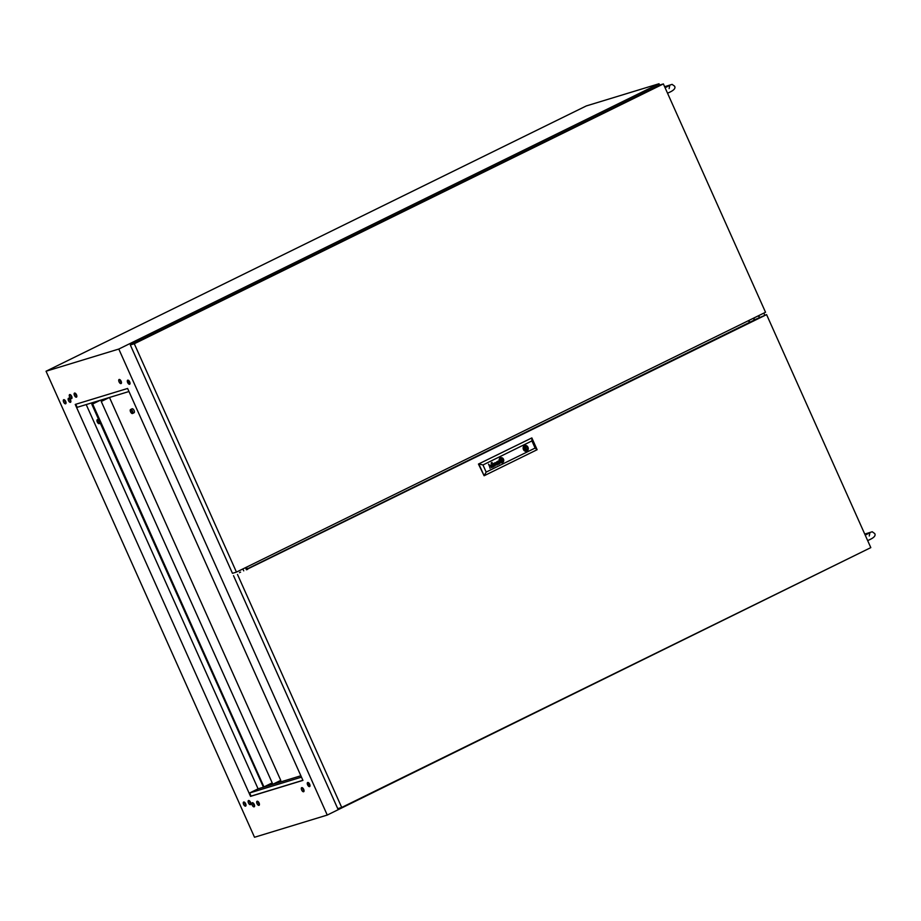 <?xml version="1.0" encoding="UTF-8"?>
<svg xmlns="http://www.w3.org/2000/svg" width="921" height="921" viewBox="0 0 921 921"><rect width="100%" height="100%" fill="white"/><g stroke="black" fill="none" stroke-linecap="round" stroke-linejoin="round"><path stroke-width="1.38" d="M76.512 394.821A2.256 1.059 -116.2 0 0 74.486 393.106A2.256 1.059 -116.2 0 0 74.451 395.443A2.256 1.059 -116.2 0 0 76.478 397.158A2.256 1.059 -116.2 0 0 76.512 394.821M76.857 396.237A2.256 1.059 63.8 0 1 75.798 394.787A2.256 1.059 63.8 0 1 75.453 393.371M71.654 396.295A2.256 1.059 -116.2 0 0 69.639 394.579A2.256 1.059 -116.2 0 0 69.605 396.928A2.256 1.059 -116.2 0 0 71.631 398.643A2.256 1.059 -116.2 0 0 71.654 396.295M72.011 397.722A2.256 1.059 63.8 0 1 70.952 396.26A2.256 1.059 63.8 0 1 70.606 394.844M70.537 399.956A2.256 1.059 -116.2 0 0 68.511 398.24A2.256 1.059 -116.2 0 0 68.476 400.577A2.256 1.059 -116.2 0 0 70.503 402.293A2.256 1.059 -116.2 0 0 70.537 399.956M70.894 401.372A2.256 1.059 63.8 0 1 69.835 399.921A2.256 1.059 63.8 0 1 69.478 398.505M245.665 803.768A2.256 1.059 -116.2 0 0 243.639 802.053A2.256 1.059 -116.2 0 0 243.605 804.39A2.256 1.059 -116.2 0 0 245.631 806.105A2.256 1.059 -116.2 0 0 245.665 803.768M244.606 802.318A2.256 1.059 -116.2 0 0 244.951 803.734A2.256 1.059 -116.2 0 0 246.011 805.184M250.512 802.283A2.256 1.059 -116.2 0 0 248.486 800.568A2.256 1.059 -116.2 0 0 248.451 802.916A2.256 1.059 -116.2 0 0 250.477 804.632A2.256 1.059 -116.2 0 0 250.512 802.283M249.453 800.833A2.256 1.059 -116.2 0 0 249.81 802.249A2.256 1.059 -116.2 0 0 250.857 803.699M254.242 804.459A2.256 1.059 -116.2 0 0 252.216 802.744A2.256 1.059 -116.2 0 0 252.181 805.092A2.256 1.059 -116.2 0 0 254.208 806.808A2.256 1.059 -116.2 0 0 254.242 804.459M253.183 803.008A2.256 1.059 -116.2 0 0 253.528 804.424A2.256 1.059 -116.2 0 0 254.587 805.875M259.089 802.985A2.256 1.059 -116.2 0 0 257.063 801.27A2.256 1.059 -116.2 0 0 257.028 803.607A2.256 1.059 -116.2 0 0 259.054 805.322A2.256 1.059 -116.2 0 0 259.089 802.985M258.03 801.523A2.256 1.059 -116.2 0 0 258.387 802.951A2.256 1.059 -116.2 0 0 259.434 804.401M303.7 789.366A2.256 1.059 -116.2 0 0 301.674 787.662A2.256 1.059 -116.2 0 0 301.651 789.999A2.256 1.059 -116.2 0 0 303.677 791.715A2.256 1.059 -116.2 0 0 303.7 789.366M302.641 787.916A2.256 1.059 -116.2 0 0 302.997 789.332A2.256 1.059 -116.2 0 0 304.057 790.794M309.675 784.243A2.256 1.059 -116.2 0 0 307.649 782.528A2.256 1.059 -116.2 0 0 307.614 784.865A2.256 1.059 -116.2 0 0 309.64 786.58A2.256 1.059 -116.2 0 0 309.675 784.243M308.051 782.493A2.256 1.059 -116.2 0 0 308.293 784.531A2.256 1.059 -116.2 0 0 309.917 786.281M121.123 381.213A2.256 1.059 -116.2 0 0 119.097 379.498A2.256 1.059 -116.2 0 0 119.062 381.835A2.256 1.059 -116.2 0 0 121.088 383.55A2.256 1.059 -116.2 0 0 121.123 381.213M121.48 382.629A2.256 1.059 63.8 0 1 120.421 381.179A2.256 1.059 63.8 0 1 120.064 379.763M129.7 381.904A2.256 1.059 -116.2 0 0 127.674 380.189A2.256 1.059 -116.2 0 0 127.651 382.537A2.256 1.059 -116.2 0 0 129.665 384.241A2.256 1.059 -116.2 0 0 129.7 381.904M128.077 380.154A2.256 1.059 -116.2 0 0 128.318 382.203A2.256 1.059 -116.2 0 0 129.942 383.953M65.69 401.429A2.256 1.059 -116.2 0 0 63.664 399.714A2.256 1.059 -116.2 0 0 63.63 402.063A2.256 1.059 -116.2 0 0 65.656 403.778A2.256 1.059 -116.2 0 0 65.69 401.429M66.036 402.845A2.256 1.059 63.8 0 1 64.977 401.395A2.256 1.059 63.8 0 1 64.631 399.979M240.577 572.183A1.324 1.163 73 0 0 239.495 572.701M755.324 319.391A1.324 1.163 73 0 0 754.472 319.645M247.542 569.5L246.506 567.163M748.911 320.439L749.694 322.177M300.856 775.77L258.087 788.825L86.206 404.572M129.377 383.654L130.057 383.447M302.928 780.386L127.605 388.455L75.234 404.434L250.547 796.366L302.928 780.386M753.424 318.229L754.472 320.554M327.254 815.062L254.518 837.258L46.05 371.232L118.797 349.047L327.254 815.062L867.306 549.342M659.632 85.077L659.033 83.742L586.286 105.938L46.05 371.232M242.879 568.948L243.731 570.859M659.033 83.742L118.797 349.047M258.087 788.825L249.649 792.969L251.053 796.112L302.882 780.306M75.775 404.273L77.145 407.335L128.975 391.517M249.649 792.969L301.478 777.151M247.277 568.89L754.587 319.898M754.541 319.794L766.583 314.614L247.381 569.12M233.508 575.648L337.742 808.661L341.714 807.452L870.806 547.627L766.583 314.614M237.48 574.439L341.714 807.452M525.81 448.976L525.361 447.779L525.81 448.976M501.323 461.409L501.208 461.329A1.992 1.75 73 0 1 501.07 461.168L501.082 461.168A3.327 2.924 73 0 1 500.828 460.857L500.851 460.845A24.188 21.275 73 0 1 500.61 460.512L500.621 460.5A4.225 3.719 73 0 1 500.414 460.178A1.957 1.727 73 0 1 500.379 460.097L500.391 460.097A1.957 1.727 73 0 0 500.437 460.178A4.225 3.719 73 0 0 500.621 460.5A24.188 21.275 73 0 0 500.851 460.845A3.327 2.924 73 0 0 501.082 461.168A1.992 1.75 73 0 0 501.231 461.317L501.404 461.398A2.164 1.911 73 0 0 501.554 461.306A14.851 13.055 73 0 0 501.772 461.156A7.287 6.412 73 0 0 501.91 461.053A6.194 5.445 -107 0 0 502.164 460.845A3.189 2.798 -107 0 0 502.406 460.615A0.714 0.622 -107 0 0 502.475 460.512L502.498 460.385A1.059 0.933 -107 0 0 502.475 460.327A4.064 3.569 -107 0 0 502.267 459.97A95.3 83.823 -107 0 0 502.083 459.683A3.212 2.821 -107 0 0 501.922 459.452A10.453 9.198 -107 0 0 501.807 459.303A1.186 1.048 -107 0 0 501.738 459.222A2.326 2.038 -107 0 0 501.669 459.153L501.508 459.072A1.934 1.704 -107 0 0 501.346 459.165A679.721 597.913 -107 0 0 501.128 459.314A5.158 4.536 73 0 0 500.989 459.418A4.743 4.168 73 0 0 500.529 459.821A0.852 0.748 73 0 0 500.414 459.993L500.414 459.993A0.852 0.748 73 0 1 500.506 459.832L500.529 459.821A4.743 4.168 73 0 1 500.966 459.418L500.989 459.418A5.158 4.536 73 0 1 501.105 459.326A679.721 597.913 -107 0 1 501.323 459.176A1.934 1.704 -107 0 1 501.473 459.084M501.312 458.819L501.22 458.865A17.89 15.738 -107 0 0 501.001 459.026A2.049 1.796 -107 0 0 500.863 459.13A3.005 2.636 73 0 0 500.656 459.337A15.093 13.274 73 0 0 500.471 459.556A1.738 1.531 73 0 0 500.253 459.89A1.036 0.921 -107 0 0 500.172 460.097L500.218 460.362A3.362 2.959 73 0 0 500.322 460.558A2.233 1.969 73 0 0 500.437 460.73A6.171 5.434 73 0 0 500.725 461.087A2.763 2.429 73 0 0 501.093 461.444A1.358 1.197 73 0 0 501.346 461.617L501.634 461.628A2.36 2.072 73 0 0 501.899 461.456A4.628 4.064 73 0 0 502.037 461.34A4.168 3.661 -107 0 0 502.336 461.03A4.168 3.661 -107 0 1 502.014 461.34L502.037 461.34M492.988 467.028A1.312 1.151 -107 0 0 493.126 466.97L493.149 466.959A1.934 1.704 -107 0 0 493.288 466.878A1.347 1.186 73 0 0 493.426 466.763A1.347 1.186 73 0 1 493.299 466.866L493.299 466.866A1.934 1.704 -107 0 1 493.149 466.959L493.149 466.959A1.312 1.151 -107 0 1 492.977 467.028A0.817 0.714 -107 0 1 492.344 465.462A4.824 4.248 -107 0 1 492.585 465.278A5.238 4.617 -107 0 1 492.735 465.174L493.023 464.645A1.992 1.75 73 0 0 492.954 464.495A0.886 0.783 73 0 0 492.85 464.345L492.493 464.196A1.013 0.886 73 0 0 492.044 464.403L491.86 464.898A1.059 0.933 73 0 0 491.952 465.22L491.676 465.358A1.002 0.875 -107 0 1 491.952 464.115A2.487 2.187 -107 0 1 492.136 464A0.99 0.875 -107 0 1 492.251 463.942A8.277 7.287 -107 0 1 492.344 463.919A0.806 0.714 -107 0 1 492.436 463.896A3.27 2.878 -107 0 1 492.528 463.873A0.679 0.599 -107 0 1 492.77 463.896L492.873 463.931A1.013 0.886 -107 0 1 492.977 464L493.046 464.069A3.615 3.177 -107 0 1 493.103 464.149L493.161 464.23A22.565 19.848 -107 0 1 493.242 464.38A1.485 1.312 -107 0 1 493.299 464.518L493.978 466.061A1.382 1.22 73 0 0 494.024 466.141L494.22 466.291M493.714 466.245L493.737 466.233A1.232 1.082 73 0 1 493.644 466.463L493.656 466.463A1.025 0.898 73 0 1 493.426 466.763L493.437 466.763A1.082 0.956 73 0 0 493.737 466.233L494.059 466.452M492.608 466.636L492.436 466.406A0.748 0.656 73 0 1 492.344 466.233L492.401 465.842A0.806 0.714 73 0 1 492.493 465.692L492.505 465.681A1.531 1.347 73 0 1 492.677 465.519L492.7 465.508A1.531 1.347 73 0 0 492.505 465.681A0.806 0.714 73 0 0 492.401 465.842L492.367 466.222A0.748 0.656 73 0 0 492.436 466.406L492.931 466.705A0.806 0.702 73 0 0 493.322 466.51A0.933 0.817 -107 0 0 493.506 466.256L493.552 465.899A0.921 0.817 -107 0 0 493.46 465.623L493.242 465.14A4.317 3.799 73 0 0 493.034 465.266L493.034 465.266A4.317 3.799 73 0 1 493.219 465.14L493.242 465.14M498.687 463.908L498.698 463.908A0.691 0.599 -107 0 1 498.491 463.931L498.042 463.528A0.748 0.656 -107 0 1 498.008 463.367L498.008 463.263A0.691 0.61 -107 0 1 498.054 463.09L498.111 462.987A1.865 1.646 -107 0 1 498.18 462.883A0.783 0.691 -107 0 1 498.261 462.803A5.33 4.686 -107 0 1 498.353 462.733A3.661 3.212 -107 0 1 498.491 462.63L499.113 462.849A1.807 1.589 73 0 1 499.17 462.975A0.829 0.725 73 0 1 499.205 463.125L499.17 463.447A0.794 0.702 73 0 1 498.848 463.839A0.691 0.599 -107 0 1 498.503 463.931L498.031 463.539A0.748 0.656 -107 0 1 497.985 463.378L497.985 463.263A0.691 0.61 -107 0 1 498.031 463.102L498.088 462.987A1.865 1.646 -107 0 1 498.169 462.895A0.783 0.691 -107 0 1 498.249 462.814A5.33 4.686 -107 0 1 498.33 462.745A3.661 3.212 -107 0 1 498.468 462.641L498.894 462.354M498.008 461.456L498.008 461.456A1.566 1.382 -107 0 0 497.766 461.571A0.76 0.668 -107 0 0 497.57 461.778L497.524 462.158A0.84 0.737 -107 0 0 497.536 462.307A1.543 1.358 -107 0 0 497.593 462.446L497.616 462.446A1.543 1.358 -107 0 1 497.559 462.307A0.84 0.737 -107 0 1 497.524 462.158L497.582 461.766A0.76 0.668 -107 0 1 497.777 461.571A1.566 1.382 -107 0 1 498.019 461.444L498.526 461.594A0.875 0.771 -107 0 1 498.618 461.743A5.123 4.513 -107 0 1 498.675 461.87L498.388 462.4A6.804 5.987 -107 0 0 498.249 462.492A3.88 3.408 73 0 0 498.019 462.676A1.451 1.278 73 0 0 497.743 463.021A0.806 0.714 73 0 0 498.733 464.207A1.681 1.485 73 0 0 499.101 463.988A1.082 0.944 -107 0 0 499.205 463.862A1.082 0.944 -107 0 1 499.078 463.988L499.101 463.988M500.725 458.831A5.158 4.536 -107 0 1 500.863 458.716A5.158 4.536 -107 0 0 500.702 458.831L500.725 458.831A4.467 3.926 73 0 0 500.483 459.061A1.992 1.75 73 0 0 500.287 459.314A4.064 3.58 73 0 0 500.045 459.729A1.128 0.99 73 0 0 499.976 460.488L500.011 460.604A1.888 1.658 73 0 0 500.172 460.868A4.34 3.811 73 0 0 500.483 461.26A2.521 2.21 73 0 0 501.392 461.893A0.737 0.645 73 0 0 501.864 461.87A1.6 1.405 73 0 0 502.037 461.755A8.208 7.218 73 0 0 502.175 461.651A1.75 1.543 -107 0 0 502.359 461.467A21.367 18.8 -107 0 0 502.521 461.283A1.923 1.692 -107 0 0 502.705 461.018A6.735 5.917 -107 0 0 502.82 460.811A1.37 1.209 -107 0 0 502.958 460.247L502.947 460.04A0.783 0.691 -107 0 0 502.843 459.798A5.595 4.916 -107 0 0 502.728 459.614A2.89 2.544 -107 0 0 502.095 458.923A2.441 2.153 -107 0 0 501.772 458.693A1.635 1.439 -107 0 0 501.438 458.566A0.84 0.737 -107 0 0 501.197 458.554L501.105 458.566M500.702 458.831A4.467 3.926 73 0 0 500.46 459.061A1.992 1.75 73 0 0 500.264 459.326A4.064 3.58 73 0 0 500.034 459.74A1.128 0.99 73 0 0 499.953 460.5L499.988 460.604A1.888 1.658 73 0 0 500.161 460.88A4.34 3.811 73 0 0 500.471 461.26A2.521 2.21 73 0 0 501.369 461.905A0.737 0.645 73 0 0 501.772 461.905L501.749 461.916M502.083 462.112A1.232 1.082 73 0 0 502.175 462.066A2.026 1.784 73 0 0 502.313 461.962L502.313 461.962A3.005 2.648 -107 0 0 502.843 461.386A2.395 2.107 -107 0 0 503.165 460.638A2.395 2.107 -107 0 1 502.82 461.398A3.005 2.648 -107 0 1 502.29 461.962A2.026 1.784 73 0 1 502.152 462.066L502.175 462.066A1.232 1.082 73 0 1 501.933 462.169A1.232 1.082 73 0 0 502.06 462.112M500.391 457.875A2.59 2.279 73 0 0 502.509 462.595A2.59 2.279 73 0 0 500.391 457.875M502.198 462.722A2.59 2.279 73 0 0 500.679 457.76M502.049 462.446L502.072 462.434A1.865 1.635 73 0 1 501.3 462.457L501.3 462.457A2.59 2.279 73 0 1 500.379 462.031L500.391 462.031A2.544 2.245 73 0 1 499.619 461.122L499.643 461.11A1.819 1.6 73 0 1 499.401 460.074L499.424 460.074A2.452 2.153 73 0 1 499.619 459.165L499.643 459.165A2.636 2.326 73 0 1 500.425 458.221L500.448 458.209A2.475 2.176 73 0 0 499.424 460.074A1.819 1.6 73 0 0 499.643 461.11A2.544 2.245 73 0 0 501.3 462.457A1.865 1.635 73 0 0 502.452 462.261A2.498 2.199 -107 0 0 503.453 459.97A1.761 1.554 -107 0 0 503.2 459.268A2.855 2.51 -107 0 0 501.208 457.979A1.658 1.451 -107 0 0 500.598 458.128A3.016 2.659 -107 0 0 500.448 458.209A3.016 2.659 -107 0 1 500.575 458.128A1.658 1.451 -107 0 1 500.817 458.036L500.828 458.025M526.467 451.348A3.097 2.717 73 0 0 527.284 450.899L526.881 450.001A2.13 1.877 73 0 0 525.223 446.294L524.82 445.396A3.097 2.717 73 0 0 526.49 451.336A3.097 2.717 73 0 0 524.682 445.43M527.284 450.899A3.097 2.717 73 0 0 524.82 445.396M491.342 462.756L491.158 463.378L491.342 462.756M492.09 462.388L491.918 463.01L492.09 462.388M486.161 472.093L535.124 448.055L531.924 440.917L482.972 464.955L486.161 472.093L484.112 475.754L478.448 464.057L531.843 437.912L478.448 464.057M497.616 462.446L497.328 462.584A0.99 0.875 73 0 1 497.375 461.582A1.6 1.405 73 0 1 498.088 461.11A1.462 1.289 73 0 0 497.985 461.145M499.493 463.033L498.917 461.709A2.291 2.015 73 0 0 498.779 461.444A0.806 0.702 73 0 0 498.618 461.214L498.618 461.214A0.806 0.702 73 0 1 498.779 461.444L498.802 461.433A2.291 2.015 73 0 1 498.94 461.697L499.654 463.309A0.76 0.668 73 0 0 499.712 463.413L499.838 463.505A0.656 0.576 73 0 0 499.873 463.505L499.458 463.608A1.22 1.082 -107 0 1 499.389 463.459A1.807 1.589 -107 0 1 499.355 463.585A1.048 0.921 -107 0 1 499.205 463.862L499.205 463.862A1.048 0.921 -107 0 0 499.274 463.735L499.286 463.735A1.048 0.921 -107 0 0 499.332 463.597L499.355 463.585A1.807 1.589 -107 0 0 499.366 463.47L499.389 463.459M494.876 462.722L495.279 465.347L493.368 463.47L495.291 465.842L495.199 463.09L497.087 464.967L496.603 461.882L496.776 464.598L494.876 462.722M489.558 466.429A1.002 0.886 -107 0 1 489.523 466.36A1.002 0.886 -107 0 0 489.535 466.44L489.293 465.842A0.979 0.863 73 0 1 489.362 465.658A4.294 3.776 -107 0 1 489.431 465.519A0.817 0.714 -107 0 1 489.523 465.393A1.727 1.52 73 0 1 489.834 465.128A1.082 0.956 73 0 1 490.202 465.001A1.082 0.956 73 0 0 490.018 465.047M491.86 467.534L491.031 465.681L491.837 467.534M490.007 465.358L489.995 465.358A0.656 0.576 -107 0 0 489.96 465.37L489.972 465.37A1.186 1.048 -107 0 0 489.523 465.761L489.535 465.761A0.829 0.725 -107 0 0 489.465 465.888L489.465 465.98A1.025 0.898 -107 0 0 489.442 466.061L489.465 466.13A0.979 0.863 -107 0 0 489.465 466.21L489.477 466.291A5.641 4.962 -107 0 0 489.512 466.36L489.523 466.36A5.641 4.962 -107 0 1 489.5 466.279L489.477 466.21A0.979 0.863 -107 0 1 489.465 466.13L489.465 466.061A1.025 0.898 -107 0 1 489.465 465.98L489.488 465.888A0.829 0.725 -107 0 1 490.156 465.335L490.513 465.473A0.829 0.737 -107 0 1 490.64 465.623A1.589 1.393 -107 0 1 490.743 465.83L491.572 467.672M501.415 458.819A0.84 0.737 -107 0 1 501.508 458.842L501.6 458.877A2.51 2.21 -107 0 1 501.749 458.98A1.059 0.933 -107 0 1 501.864 459.072A6.528 5.745 -107 0 1 502.072 459.268A2.095 1.842 -107 0 1 502.221 459.441A17.269 15.197 -107 0 1 502.417 459.683A2.326 2.038 -107 0 1 502.705 460.143L502.728 460.281A0.771 0.679 -107 0 1 502.705 460.431L502.67 460.535A10.937 9.624 -107 0 1 502.613 460.638L502.601 460.673A2.464 2.164 -107 0 1 502.475 460.868A3.212 2.832 -107 0 1 502.336 461.03L502.336 461.03A3.212 2.832 -107 0 0 502.452 460.868L502.475 460.868A2.464 2.164 -107 0 0 502.578 460.684L502.613 460.638M531.924 440.917L531.843 437.912L537.127 449.713L484.112 475.754L478.828 463.942L482.972 464.955M535.124 448.055L537.127 449.713M523.819 445.902L524.21 446.789A2.13 1.877 73 0 0 525.868 450.496L526.708 451.255M500.966 458.301A0.875 0.771 -107 0 1 501.07 458.278A0.875 0.771 -107 0 0 500.978 458.301A0.875 0.771 -107 0 1 500.978 458.301A1.554 1.37 73 0 0 500.725 458.416A2.233 1.969 -107 0 0 500.587 458.508A2.625 2.314 73 0 0 499.689 460.097A1.14 1.002 73 0 0 499.758 460.707A1.715 1.508 73 0 0 499.976 461.099A3.005 2.636 73 0 0 501.012 462.043A2.003 1.761 73 0 0 501.496 462.192A1.232 1.082 73 0 0 501.933 462.169M503.177 460.028A1.048 0.921 -107 0 0 503.039 459.614L503.062 459.614A3.408 2.993 -107 0 0 502.797 459.222L502.82 459.222A2.187 1.934 -107 0 0 502.336 458.739L502.348 458.739A4.26 3.753 -107 0 0 501.945 458.485L501.968 458.474A1.658 1.462 -107 0 0 501.07 458.278L501.093 458.278A1.577 1.382 -107 0 1 501.968 458.474A4.26 3.753 -107 0 1 502.348 458.739A2.187 1.934 -107 0 1 502.82 459.222A3.408 2.993 -107 0 1 503.062 459.614A1.048 0.921 -107 0 1 503.165 460.638L503.165 460.638A1.566 1.382 -107 0 0 503.177 460.028L503.2 460.016M495.256 465.347L493.668 463.321M496.753 464.61L495.153 462.595M496.787 465.105L496.58 461.893M495.291 465.842L495.199 463.09M492.355 464.23L492.378 464.219A1.013 0.886 73 0 0 492.021 464.414L491.837 464.898A1.059 0.933 73 0 0 491.941 465.232L491.664 465.358M492.355 463.908A0.806 0.714 -107 0 1 492.413 463.896A3.27 2.878 -107 0 1 492.505 463.885A0.679 0.599 -107 0 1 492.758 463.896L492.862 463.942A1.013 0.886 -107 0 1 492.954 464.011L493.023 464.08A3.615 3.177 -107 0 1 493.092 464.149L493.138 464.242A22.565 19.848 -107 0 1 493.219 464.38A1.485 1.312 -107 0 1 493.288 464.529L493.863 465.807M489.535 466.44L490.099 468.398M488.51 464.149L489.293 465.842M491.906 463.01L492.067 462.4M491.158 463.378L491.319 462.768M501.392 458.819A0.84 0.737 -107 0 1 501.485 458.842L501.588 458.888A2.51 2.21 -107 0 1 501.738 458.992A1.059 0.933 -107 0 1 501.841 459.072A6.528 5.745 -107 0 1 502.049 459.28A2.095 1.842 -107 0 1 502.21 459.452A17.269 15.197 -107 0 1 502.394 459.683A2.326 2.038 -107 0 1 502.682 460.155L502.705 460.281A0.771 0.679 -107 0 1 502.693 460.431L502.647 460.535A10.937 9.624 -107 0 1 502.601 460.65L502.601 460.673M501.197 461.076L502.221 460.569L501.197 461.076L500.667 459.901L501.703 459.395L502.221 460.569L501.68 459.406M524.141 446.627L525.223 446.294M525.569 450.496L526.881 450.001M525.523 450.415A2.13 1.877 73 0 0 526.075 448.677M525.822 447.859A2.13 1.877 73 0 0 524.176 446.697M236.444 572.102L765.535 312.277L663.385 83.926L134.293 343.752L236.444 572.102L232.46 573.323L130.322 344.961L134.293 343.752M663.385 83.926L659.413 85.135L130.322 344.961M748.531 320.635L749.303 322.362M763.82 313.117L764.741 315.166M758.754 315.604L759.526 317.331M758.49 315.742L759.261 317.469M132.267 411.296A1.577 0.748 -116.2 0 0 130.851 410.098A1.577 0.748 -116.2 0 0 130.828 411.733A1.577 0.748 -116.2 0 0 132.244 412.93A1.577 0.748 -116.2 0 0 132.267 411.296M130.54 411.825A2.222 1.048 -116.2 0 0 132.532 413.506A2.222 1.048 -116.2 0 0 132.555 411.203A2.222 1.048 -116.2 0 0 130.575 409.523A2.222 1.048 -116.2 0 0 130.54 411.825M130.575 409.523L132.094 408.774A2.222 1.048 63.8 0 1 134.075 410.467A2.222 1.048 63.8 0 1 134.04 412.758L132.532 413.506M129.815 382.192L128.514 382.583M109.484 397.469L280.755 780.363L272.823 784.255L101.241 401.429L272.823 784.255M280.491 780.49L281.078 781.814M128.468 382.503L129.78 382.111M109.046 397.596L101.241 401.429M101.54 401.337L109.334 397.515M98.996 421.45A1.577 0.748 -116.2 0 0 97.591 420.252A1.577 0.748 -116.2 0 0 97.568 421.887A1.577 0.748 -116.2 0 0 98.973 423.084A1.577 0.748 -116.2 0 0 98.996 421.45M97.269 421.968A2.222 1.048 -116.2 0 0 99.261 423.648A2.222 1.048 -116.2 0 0 99.295 421.358A2.222 1.048 -116.2 0 0 97.304 419.677A2.222 1.048 -116.2 0 0 97.269 421.968M271.96 784.588L271.373 783.276M99.641 400.474L91.835 404.296L263.418 787.133L92.135 404.215L99.928 400.382L92.641 403.962L263.418 787.133M271.879 783.023L272.501 784.427L271.879 783.023M100.907 400.082L101.46 401.326M92.641 403.962L263.924 786.879M92.929 403.87L100.216 400.29M271.937 783L264.212 786.787M246.448 569.823L245.481 567.67M754.736 320.232L753.758 318.056M665.112 87.783L669.786 85.319L669.13 88.6M667.552 93.228L668.876 92.595C673.919 90.373 675.818 88.232 674.575 86.171L672.1 84.375L664.628 86.701M865.233 535.159L869.908 532.695L869.251 535.987M867.674 540.615L868.998 539.971C874.041 537.76 875.952 535.619 874.708 533.547L872.222 531.762L864.75 534.076M524.003 448.193L525.361 447.779M524.383 449.413L525.741 449.011M99.261 423.648L100.274 423.153M97.304 419.677L98.466 419.101"/></g></svg>

